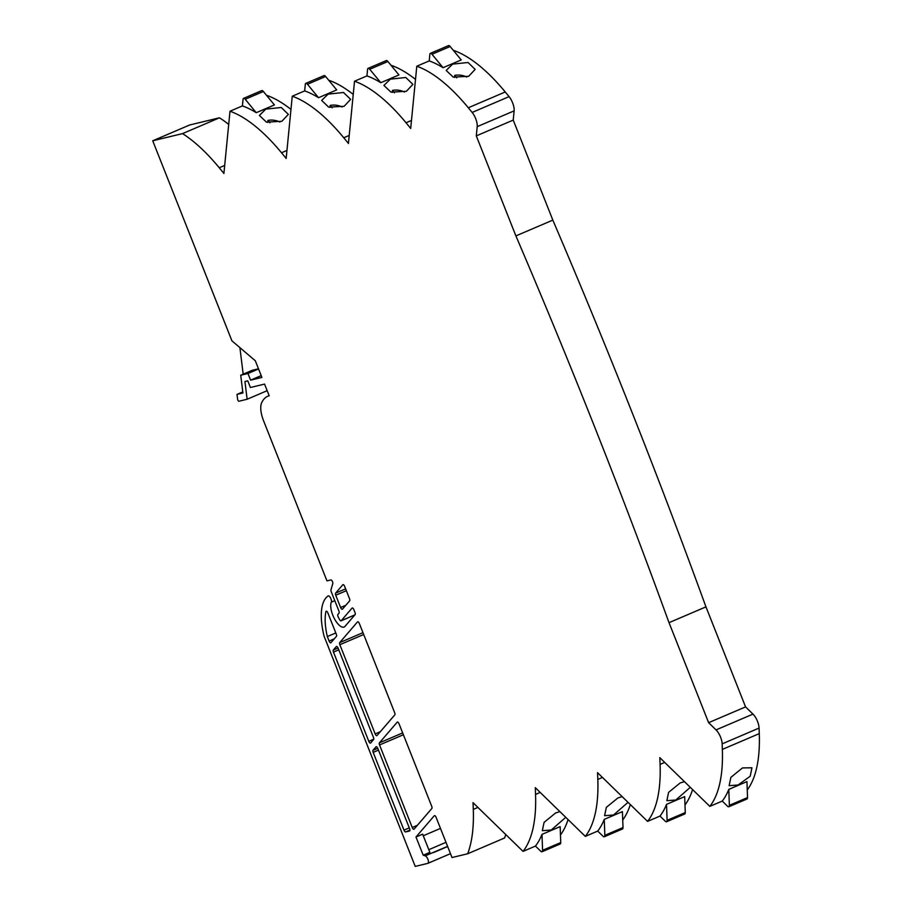 <?xml version="1.0" encoding="UTF-8"?>
<svg xmlns="http://www.w3.org/2000/svg" width="912" height="912" viewBox="0 0 912 912"><rect width="100%" height="100%" fill="white"/><g stroke="black" fill="none" stroke-linecap="round" stroke-linejoin="round"><path stroke-width="1.37" d="M281.842 121.307L266.395 122.117L259.384 115.425L265.837 109.121L281.261 107.491L288.363 114.376L281.842 121.307M344.109 106.305L328.662 107.126L321.651 100.434L328.103 94.13L343.516 92.488L350.63 99.374L344.109 106.305M406.376 91.314L390.929 92.123L383.918 85.432L390.37 79.127L405.783 77.497L412.897 84.371L406.376 91.314M468.643 76.312L453.196 77.121L446.173 70.429L452.637 64.125L468.05 62.495L475.163 69.38L468.643 76.312M515.896 235.9A3025.15 1211.182 -113.2 0 1 595.297 428.594A3025.15 1211.182 -113.2 0 1 669.02 622.657L705.956 606.868A3025.15 1211.182 -113.2 0 0 632.221 412.805A3025.15 1211.182 -113.2 0 0 552.832 220.111L515.896 235.9L476.292 135.877L477.204 126.654A10.773 4.321 -113.2 0 0 475.688 118.628A10.773 4.321 -113.2 0 0 472.142 112.438L468.301 107.764A167.466 67.055 -113.2 0 0 416.795 66.211L410.696 128.501A10.773 4.321 -113.2 0 0 409.876 127.441L406.034 122.767A167.466 67.055 -113.2 0 0 354.529 81.214L348.43 143.503A10.773 4.321 -113.2 0 0 347.609 142.432L343.767 137.769A167.466 67.055 -113.2 0 0 292.262 96.216L286.163 158.506A10.773 4.321 -113.2 0 0 285.353 157.434L281.512 152.76A167.466 67.055 -113.2 0 0 229.995 111.218L223.896 173.508A10.773 4.321 -113.2 0 0 223.087 172.436L219.245 167.762A167.466 67.055 -113.2 0 0 182.537 133.608L152.726 140.79L189.65 124.99L219.473 117.808A167.466 67.055 66.8 0 1 228.707 124.397M453.481 50.525L453.72 50.422A167.466 67.055 66.8 0 1 505.237 91.975L509.078 96.638A10.773 4.321 66.8 0 1 512.612 102.828A10.773 4.321 66.8 0 1 514.129 110.865L513.228 120.088L552.832 220.111M354.836 614.939L341.042 620.833A2.155 0.866 -113.2 0 1 339.583 619.567L338.261 617.059A2.155 0.866 -113.2 0 1 337.896 614.471L339.047 613.126A2.155 0.866 66.8 0 0 338.911 611.051L331.238 591.671A2.155 0.866 -113.2 0 1 330.976 589.836L332.777 583.577A2.155 0.866 -113.2 0 0 332.515 581.742A2.155 0.866 -113.2 0 0 330.874 579.941L326.963 580.887L263.602 420.854A19.779 7.923 -113.2 0 1 261.539 403.093A58.334 23.359 -113.2 0 1 267.683 396.287L269.143 395.671M341.042 620.833A2.155 0.866 -113.2 0 0 341.179 620.73L352.066 608.076A2.155 0.866 66.8 0 1 352.203 607.973A2.155 0.866 66.8 0 1 353.902 609.752L354.996 612.511A2.155 0.866 66.8 0 1 355.121 614.597L345.021 626.35A14.375 5.757 66.8 0 1 344.109 627.034A14.375 5.757 66.8 0 1 332.8 615.178A14.375 5.757 66.8 0 1 331.352 602.137A3.591 1.436 -113.2 0 0 330.634 598.101A3.591 1.436 -113.2 0 0 328.16 595.912A3.591 1.436 -113.2 0 0 328.069 595.969A57.49 23.017 -113.2 0 0 324.056 636.12L415.222 866.4L427.774 863.379A4.07 1.63 -113.2 0 0 427.888 863.345A4.07 1.63 -113.2 0 0 428.024 859.583A4.07 1.63 -113.2 0 0 425.254 855.855L423.202 855.217L415.986 836.999L434.283 815.727A2.155 0.866 66.8 0 1 434.42 815.624A2.155 0.866 66.8 0 1 436.118 817.403L452.01 857.542L467.674 853.769A167.466 67.055 -113.2 0 0 473.294 809.411L473.089 803.86A10.773 4.321 -113.2 0 0 472.986 802.628L523.055 851.386A167.466 67.055 -113.2 0 0 535.549 794.409L535.355 788.869A10.773 4.321 -113.2 0 0 535.253 787.626L585.322 836.384A167.466 67.055 -113.2 0 0 597.816 779.418L597.611 773.866A10.773 4.321 -113.2 0 0 597.508 772.624L647.577 821.381A167.466 67.055 -113.2 0 0 660.083 764.416L659.878 758.864A10.773 4.321 -113.2 0 0 659.775 757.621L709.844 806.379A167.466 67.055 -113.2 0 0 722.35 749.413L722.144 743.873A10.773 4.321 -113.2 0 0 716.045 729.908L752.97 714.107A10.773 4.321 66.8 0 1 759.08 728.072L759.274 733.624A167.466 67.055 66.8 0 1 747.259 789.963M742.471 767.915L730.865 777.377L729.133 785.677L738.059 785.015L750.211 776.226L751.955 767.79L742.471 767.915M684.467 781.675L680.204 782.918L668.599 792.368L666.866 800.679L675.792 800.018L690.293 787.341M622.201 796.666L617.937 797.909L606.332 807.371L604.599 815.681L613.525 815.009L628.026 802.343M559.934 811.669L555.67 812.911L544.076 822.373L542.332 830.684L551.258 830.011L565.759 817.334M705.956 606.868L745.56 706.891L752.97 714.107M692.584 789.575A167.466 67.055 66.8 0 1 684.992 804.965M630.317 804.578A167.466 67.055 66.8 0 1 622.725 819.968M568.051 819.569A167.466 67.055 66.8 0 1 560.458 834.959M505.784 834.571A167.466 67.055 66.8 0 1 504.598 837.968L467.674 853.769M266.68 95.521L266.931 95.418A167.466 67.055 66.8 0 1 290.974 109.406M328.947 80.53L329.198 80.416A167.466 67.055 66.8 0 1 353.24 94.403M391.214 65.527L391.465 65.425A167.466 67.055 66.8 0 1 415.507 79.401M267.706 122.459L267.911 120.418A14.375 10.636 -174.4 0 1 279.87 122.026M267.911 120.418L269.906 122.835M329.973 107.456L330.178 105.416A14.375 10.636 -174.4 0 1 342.137 107.023M330.178 105.416L332.173 107.844M392.24 92.465L392.445 90.413A14.375 10.636 -174.4 0 1 404.404 92.021M392.445 90.413L394.44 92.842M454.507 77.463L454.7 75.411A14.375 10.636 -174.4 0 1 466.67 77.03M454.7 75.411L456.695 77.839M535.458 846.074L540.748 851.215A3.591 1.436 -113.2 0 0 542.059 851.751A3.591 1.436 -113.2 0 0 542.572 850.326L541.99 834.377A167.466 67.055 66.8 0 1 535.458 846.074L523.055 851.386M541.99 834.377L560.15 826.614L560.743 842.563A3.591 1.436 66.8 0 1 560.219 843.976L542.059 851.751M597.725 831.071L603.014 836.224A3.591 1.436 -113.2 0 0 604.325 836.749A3.591 1.436 -113.2 0 0 604.838 835.324L604.257 819.375A167.466 67.055 66.8 0 1 597.725 831.071L585.322 836.384M604.257 819.375L622.417 811.612L623.01 827.56A3.591 1.436 66.8 0 1 622.486 828.985L604.325 836.749M659.992 816.08L665.281 821.222A3.591 1.436 -113.2 0 0 666.592 821.746A3.591 1.436 -113.2 0 0 667.105 820.333L666.524 804.373A167.466 67.055 66.8 0 1 659.992 816.08L647.577 821.381M666.524 804.373L684.684 796.609L685.265 812.558A3.591 1.436 66.8 0 1 684.752 813.983L666.592 821.746M722.258 801.078L727.537 806.219A3.591 1.436 -113.2 0 0 728.848 806.755A3.591 1.436 -113.2 0 0 729.372 805.33L728.791 789.382A167.466 67.055 66.8 0 1 722.258 801.078L709.844 806.379M728.791 789.382L746.951 781.607L747.532 797.567A3.591 1.436 66.8 0 1 747.019 798.98L728.848 806.755M513.228 120.088L476.292 135.877M267.159 390.689L247.129 399.251L238.91 401.234A1.436 0.57 -113.2 0 1 238.146 400.664A1.436 0.57 -113.2 0 1 237.622 399.308L237.006 394.383L242.786 391.921M258.563 368.961L247.95 373.487L240.722 375.231L252.225 370.318L258.495 368.801M363.694 634.49L339.845 644.693L375.163 733.898A2.155 0.866 -113.2 0 0 376.861 735.676A2.155 0.866 -113.2 0 0 376.998 735.574L394.816 714.848A2.155 0.866 66.8 0 0 394.691 712.774L359.362 623.557A2.155 0.866 -113.2 0 0 357.664 621.779A2.155 0.866 -113.2 0 0 357.527 621.881L339.709 642.607L362.965 632.654M339.845 644.693A2.155 0.866 66.8 0 1 339.709 642.607M403.389 734.753L379.54 744.944L412.224 827.492A2.155 0.866 -113.2 0 0 413.923 829.27A2.155 0.866 -113.2 0 0 414.059 829.168L431.878 808.442A2.155 0.866 66.8 0 0 431.741 806.356L399.057 723.82A2.155 0.866 -113.2 0 0 397.358 722.042A2.155 0.866 -113.2 0 0 397.222 722.144L379.403 742.858L402.659 732.917M379.54 744.944A2.155 0.866 66.8 0 1 379.403 742.858M344.656 586.416L349.524 598.705A2.155 0.866 66.8 0 1 349.661 600.791L342.445 609.182A2.155 0.866 66.8 0 1 342.308 609.284A2.155 0.866 66.8 0 1 340.609 607.506L335.741 595.217A2.155 0.866 66.8 0 1 335.605 593.131L342.821 584.74A2.155 0.866 66.8 0 1 342.958 584.638A2.155 0.866 66.8 0 1 344.656 586.416M338.785 649.823L333.473 652.091L368.801 741.308A2.155 0.866 -113.2 0 0 370.5 743.086A2.155 0.866 -113.2 0 0 370.637 742.984L373.601 739.529A2.155 0.866 66.8 0 0 373.464 737.443L338.147 648.227A2.155 0.866 -113.2 0 0 336.448 646.448A2.155 0.866 -113.2 0 0 336.311 646.551L333.347 650.005L338.044 647.999M333.473 652.091A2.155 0.866 66.8 0 1 333.347 650.005M325.915 611.621A50.297 20.144 -113.2 0 0 327.328 636.565L329.107 641.045A2.155 0.866 -113.2 0 0 330.805 642.823A2.155 0.866 -113.2 0 0 330.942 642.721L336.448 636.314A2.155 0.866 66.8 0 0 336.311 634.239L327.887 612.967A2.155 0.866 -113.2 0 0 326.2 611.2A2.155 0.866 -113.2 0 0 325.915 611.621L326.701 611.279M409.636 830.969A2.155 0.866 66.8 0 1 409.579 830.98L409.682 830.935A2.155 0.866 66.8 0 0 409.636 828.78L377.842 748.49A2.155 0.866 -113.2 0 0 376.143 746.711A2.155 0.866 -113.2 0 0 376.006 746.814L373.042 750.268L377.739 748.25M409.944 830.091L405.612 831.938L409.579 830.98M405.612 831.938A2.155 0.866 66.8 0 1 403.97 830.137L409.271 827.879M378.48 750.086L373.168 752.354L403.97 830.137M373.168 752.354A2.155 0.866 66.8 0 1 373.042 750.268M237.006 394.383L242.923 392.969L240.722 375.231M247.129 399.251L244.94 381.524L247.768 380.84L250.401 387.509L264.56 384.1L269.188 395.797A58.334 23.359 -113.2 0 0 267.683 396.287M669.02 622.657L708.624 722.68L716.045 729.908M247.95 373.487L250.595 380.156L261.915 377.431L255.314 360.764L231.922 340.837L152.726 140.79M219.473 117.808L182.537 133.608M433.2 852.515A2.155 0.866 -113.2 0 1 433.405 852.617A4.07 1.63 -113.2 0 0 433.12 852.492L447.575 846.37M239.902 347.632L243.185 374.182M415.986 836.999L422.644 834.149L429.86 852.367L423.202 855.217M242.41 105.906A167.466 67.055 66.8 0 1 256.261 112.7L245.214 99.26A3.591 1.436 -113.2 0 0 243.561 98.371A3.591 1.436 -113.2 0 0 243.048 99.34L242.41 105.906L229.995 111.218M304.676 90.904A167.466 67.055 66.8 0 1 318.527 97.698L307.469 84.269A3.591 1.436 -113.2 0 0 305.828 83.368A3.591 1.436 -113.2 0 0 305.315 84.337L304.676 90.904L292.262 96.216M366.943 75.913A167.466 67.055 66.8 0 1 380.794 82.696L369.736 69.266A3.591 1.436 -113.2 0 0 368.095 68.366A3.591 1.436 -113.2 0 0 367.582 69.335L366.943 75.913L354.529 81.214M429.21 60.91A167.466 67.055 66.8 0 1 443.05 67.693L432.003 54.264A3.591 1.436 -113.2 0 0 430.361 53.363A3.591 1.436 -113.2 0 0 429.848 54.332L429.21 60.91L416.795 66.211M433.405 852.617L447.644 846.53M443.05 67.693L461.221 59.93L450.163 46.501L432.003 54.264M380.794 82.696L398.954 74.932L387.908 61.503L369.736 69.266M318.527 97.698L336.688 89.923L325.641 76.494L307.469 84.269M256.261 112.7L274.421 104.926L263.374 91.496L245.214 99.26M430.361 53.363L448.522 45.6A3.591 1.436 66.8 0 1 450.163 46.501M368.095 68.366L386.255 60.602A3.591 1.436 66.8 0 1 387.908 61.503M305.828 83.368L323.988 75.593A3.591 1.436 66.8 0 1 325.641 76.494M243.561 98.371L261.721 90.596A3.591 1.436 66.8 0 1 263.374 91.496M708.624 722.68L745.56 706.891M250.595 380.156L261.197 375.619M335.798 632.951L327.328 636.565M514.129 110.865L477.204 126.654M331.352 602.137L334.795 600.666M535.549 794.409L540.189 792.437M597.816 779.418L602.444 777.434M660.083 764.416L664.711 762.432M722.35 749.413L759.274 733.624M286.311 157.024L285.353 157.434M281.512 152.76L286.949 150.434M348.566 142.021L347.609 142.432M343.767 137.769L349.216 135.432M410.833 127.03L409.876 127.441M406.034 122.767L411.483 120.441M472.142 112.438L509.078 96.638M468.301 107.764L505.237 91.975M445.991 842.335L428.8 849.688M425.254 855.855L433.12 852.492M224.683 165.437L219.245 167.762M224.044 172.026L223.087 172.436M660.698 758.522L659.878 758.864M598.432 773.513L597.611 773.866M536.165 788.515L535.355 788.869M473.898 803.518L473.089 803.86M477.922 807.428L473.294 809.411M440.473 828.404L423.282 835.757M427.979 863.288L450.471 853.666L427.888 863.345M759.08 728.072L722.144 743.873M341.179 620.73L354.893 614.87M542.572 850.326L560.743 842.563M604.838 835.324L623.01 827.56M667.105 820.333L685.265 812.558M729.372 805.33L747.532 797.567M380.35 731.686L375.163 733.898M417.4 825.28L412.224 827.492M340.609 607.506L345.785 605.294M335.605 593.131L345.625 588.844M346.343 590.68L335.741 595.217M373.749 739.187L368.801 741.308M334.282 638.833L329.107 641.045"/></g></svg>
